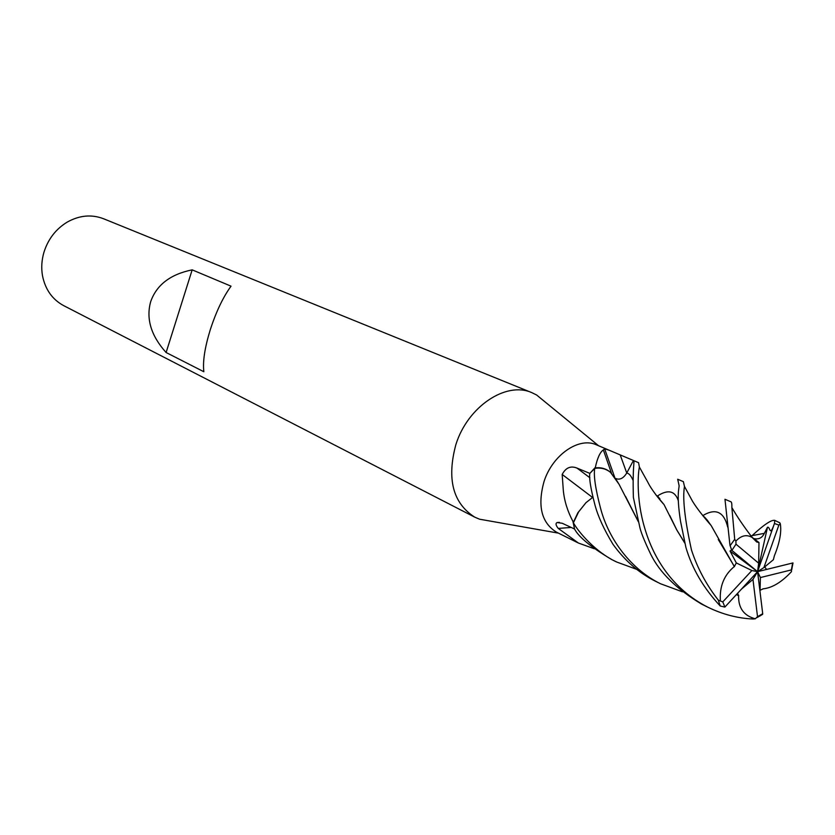 <?xml version="1.0" encoding="UTF-8"?>
<svg xmlns="http://www.w3.org/2000/svg" width="835" height="835" viewBox="0 0 835 835"><rect width="100%" height="100%" fill="white"/><g stroke="black" fill="none" stroke-linecap="round" stroke-linejoin="round"><path stroke-width="1.25" d="M609.174 450.232L596.482 444.857C579.093 436.621 552.54 454.804 544.055 481.461C537.302 505.822 541.414 522.71 556.413 532.125L578.425 543.042L558.281 528.43C555.797 525.382 555.379 523.42 557.049 522.553L562.237 523.274L574.532 528.993L572.925 521.364C567.549 511.27 564.345 500.958 563.312 490.416L562.185 474.457C565.723 467.673 570.681 465.554 577.037 468.101L589.854 473.393L595.355 467.36C597.401 457.945 600.073 452.132 603.35 449.919L604.623 448.802L609.174 450.232L633.504 460.534C634.944 461.578 632.387 464.803 633.389 497.483L639.516 525.831C640.299 530.789 644.035 540.266 650.726 554.263C659.629 572.486 676.621 589.124 701.703 604.164L707.558 607.066C672.363 588.915 653.565 558.271 644.756 528.263C635.727 498.234 638.222 471.671 639.391 467.068L638.577 462.684L633.504 460.534M594.207 548.731L578.425 543.042M545.464 402.251L536.613 394.997L531.905 392.68C506.219 380.99 467.798 406.447 455.92 444.429C446.61 478.977 452.883 503.223 474.75 517.157L479.572 519.203L490.844 521.197M531.905 392.68L103.592 218.76C91.506 214.146 79.325 215.294 67.05 222.204C55.935 229.04 48.273 238.925 44.078 251.846C41.666 259.852 41.134 267.795 42.491 275.686C45.257 289.495 52.323 299.483 63.7 305.652L474.75 517.157M192.175 269.851L231.034 286.175C223.122 297.072 216.223 311.538 210.316 329.585C204.784 347.59 202.623 361.628 203.844 371.732L166.102 352.516C151.072 335.785 145.927 318.845 150.665 301.696C156.552 284.912 170.392 274.298 192.175 269.851L166.102 352.516M571.203 527.438L558.281 528.43M682.456 591.817L660.589 583.78C631.845 569.877 608.642 540.015 600.396 507.659C595.376 488.444 593.487 475.345 594.739 468.383C600.876 467.423 606.158 468.779 610.594 472.453L610.771 472.61C606.575 468.821 601.492 467.235 595.543 467.851L595.052 468.101M636.74 569.366L616.762 562.049C595.397 552.217 578.081 531.498 573.405 522.773L578.634 511.865L585.972 502.68L577.872 512.763L573.353 522.366M614.644 477.161L604.623 448.802M573.447 521.76L572.925 521.364M592.506 497.42L562.185 474.457M573.405 522.773L574.543 529.025C578.739 537.051 591.086 547.207 611.554 559.471L612.452 559.909M677.696 479.248L679.074 485.459C679.356 488.496 676.204 493.161 680.535 521.322L685.9 547.374C692.058 568.541 703.498 588.091 720.24 606.012L724.874 607.076L757.575 571.662L763.9 567.581L773.398 559.69L774.337 555.88C779.692 542.708 781.685 531.989 780.308 523.712L779.629 522.72M731.533 550.035L730.02 551.006L736.324 562.947L734.309 566.579C724.07 574.96 719.426 586.441 720.375 601.023L718.288 600.094C706.368 584.886 697.423 568.176 691.474 549.973C684.752 519.391 682.425 498.224 684.481 486.471L683.364 481.659M594.739 468.383L589.823 473.424C588.999 478.184 590.721 488.767 595.011 505.154C597.975 516.354 603.966 529.4 612.984 544.295C624.841 560.702 639.036 573.04 655.569 581.296L655.684 581.348M737.608 593.288L738.589 595.731C738.338 608.099 743.912 615.792 755.32 618.777L753.295 619.017C737.796 618.37 722.546 614.393 707.558 607.066M585.972 502.68L592.829 497.274M610.771 472.61L619.017 484.227L610.583 472.464M615.311 478.215L615.729 478.497C619.747 480.198 623.411 478.382 626.72 473.048L633.264 460.816M752.492 535.277C763.868 524.735 771.279 519.756 774.713 520.341L774.556 523.169C769.411 538.105 770.413 526.259 767.49 527.261L764.338 533.367C762.209 537.876 758.744 539.629 753.922 538.627L758.984 542.5L756.708 542.009L752.251 537.521C746.709 534.233 741.261 535.423 735.896 541.07L734.706 539.327L731.878 507.576C731.951 503.829 731.627 501.898 730.907 501.793L724.978 499.278L729.915 544.879L731.69 550.234L757.575 571.662L760.403 577.559L791.361 569.908L791.465 571.672C781.717 582.131 772.302 587.85 763.232 588.811L762.898 588.832M755.268 540.099L751.813 536.957M734.309 566.579L711.201 525.612L702.715 515.508M734.456 566.641L718.246 539.452M710.94 525.319L707.266 520.121L702.934 515.79M738.589 595.731L736.46 594.52M684.836 543.188L676.726 529.87L664.002 504.528L655.517 494.33M657.615 497.044L658.199 496.585M738.735 595.606L736.595 594.384M684.794 542.98L676.767 529.912L669.722 515.445M663.762 504.267L655.715 494.602M638.378 521.771L619.017 484.227M759.819 616.105L762.71 613.715L757.575 571.662L752.972 579.417L757.522 616.668L755.32 618.777M759.86 590.376L763.232 588.811M638.347 521.645L625.509 496.366M618.985 484.196L615.99 479.342M766.582 569.439L764.693 566.923M593.017 498.025L592.662 497.326M792.895 563.625L792.645 562.999L757.575 571.662L751.876 570.524L722.797 601.878L720.375 601.023M758.984 542.5L758.66 563.197L735.99 544.18L735.896 541.07M763.9 567.581L778.867 525.069L780.308 523.712M774.556 523.169L757.575 571.662L730.02 551.006M760.048 590.376L760.403 577.559M741.49 589.082L752.972 579.417M736.324 562.947L751.876 570.524M767.49 527.261L757.575 571.662L758.66 563.197M626.751 473.007L620.342 455.294M589.875 477.756L577.037 468.101M718.288 600.094L720.24 606.012M764.338 533.356L750.968 535.84M727.744 527.177C723.987 511.751 715.678 507.889 702.819 515.592M678.229 500.478C674.868 490.719 667.927 489.226 657.375 496M632.93 480.083C630.999 475.647 628.932 473.299 626.72 473.048M734.706 539.327L730.041 545.819M735.99 544.18L731.878 550.401M722.797 601.878L724.874 607.076M757.522 616.668L762.71 613.715M791.361 569.908L792.645 562.999M778.867 525.069L774.442 523.514M779.692 522.71L775.089 520.591M558.458 533.137L479.572 519.203M559.398 522.366L557.049 522.553M611.502 473.278L603.35 449.919M598.58 445.744L536.613 394.997M611.554 559.471L616.762 562.049M655.558 581.285L660.589 583.78M752.231 537.51C744.016 526.822 737.232 516.844 731.878 507.576M711.201 525.612C698.154 510.571 694.135 503.787 692.612 501.428L684.491 486.471M704.281 516.834L707.266 520.121M664.002 504.528C662.103 502.701 651.843 490.562 647.803 482.181L639.391 467.068M656.853 496.084L657.448 496.157M657.573 496.199L659.921 498.839M615.729 478.497L615.927 479.144M762.616 614.351L757.157 617.514M793 562.936L791.674 569.971M779.911 522.908L774.713 520.341M677.769 479.28L683.437 481.68"/></g></svg>
